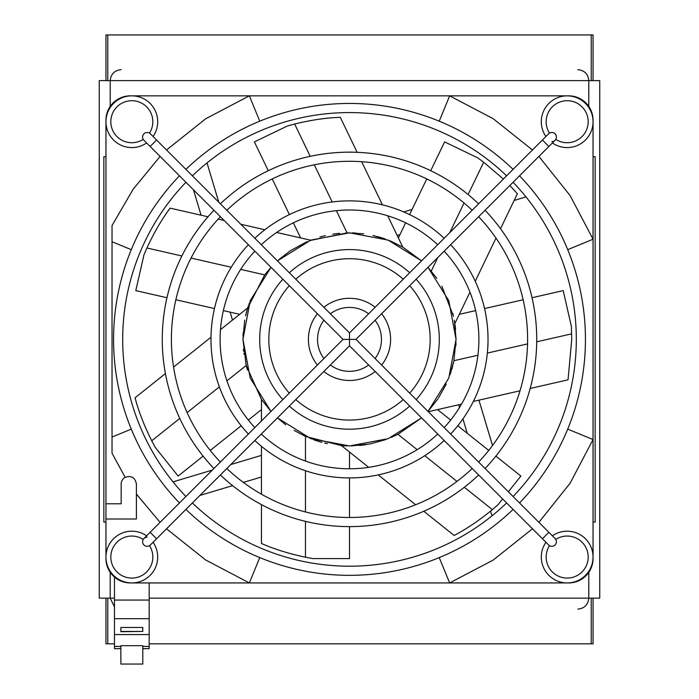 <?xml version="1.0" encoding="UTF-8"?>
<svg xmlns="http://www.w3.org/2000/svg" width="699" height="699" viewBox="0 0 699 699"><rect width="100%" height="100%" fill="white"/><g stroke="black" fill="none" stroke-linecap="round" stroke-linejoin="round"><path stroke-width="1.05" d="M105.951 598.161L105.951 643.831L105.951 598.161L105.951 643.831L114.47 643.831M149.175 643.831L593.049 643.831L593.049 598.161M593.049 80.612L593.049 34.95L593.049 80.612L593.049 34.95L105.951 34.95L105.951 80.612M577.828 609.126C584.443 608.427 588.095 604.775 588.794 598.161L599.751 598.161L599.751 80.612L588.794 80.612C588.095 74.007 584.443 70.354 577.828 69.655M593.049 156.725L595.155 156.725L595.155 522.057L593.049 522.057M105.951 522.057L103.845 522.057L103.845 156.725L105.951 156.725M121.172 69.655C114.557 70.354 110.905 74.007 110.206 80.612L99.249 80.612L99.249 598.161L110.206 598.161L114.47 606.837M385.245 239.006L383.463 238.394M380.606 237.477L382.912 238.21M380.212 237.363L377.277 236.524M353.624 232.916L352.733 232.889M335.974 233.702L333.108 234.104M324.852 235.729L319.924 237.022M388.094 216.603L389.238 216.253M403.716 211.919L412.095 209.412M397.189 235.484L399.933 234.663M514.132 200.456L525.971 196.917M478.937 400.16L492.515 445.525M458.71 404.782L459.514 407.491M462.93 418.893L467.247 433.293M490.558 511.126L491.974 515.862M451.781 369.255L452.637 366.145M453.267 363.594L453.721 361.549M455.862 345.848L455.966 343.716M313.72 439.758L315.537 440.387M318.316 441.279L321.723 442.257M326.04 443.332L327.053 443.55M363.113 445.071L365.892 444.678M261.452 476.998L243.366 482.406M232.592 485.639L199.931 495.425M261.452 455.381L230.775 464.573M212.339 470.095L173.029 481.864M246.179 365.437L247.394 369.841M232.487 320.081L230.111 312.138M201.067 215.196L193.466 189.822M218.796 202.229L207.026 162.919M249.124 303.628L248.844 304.432M247.219 309.526L246.363 312.636M243.138 332.934L243.034 335.048M391.248 437.425L397.914 434.306L421.549 417.897L388.155 438.684L349.5 445.945L310.845 438.684L277.451 417.897L285.804 424.817M294.13 430.427L305.472 436.421L341.523 445.647L347.254 445.918M351.352 445.927L370.112 443.935M370.549 443.848L385.883 439.54M366.232 444.625L365.586 444.721M362.764 445.114L359.426 445.481M344.467 445.822L342.973 445.744M327.412 443.629L326.931 443.524M326.783 443.498L324.651 443.009M322.038 442.345L318.919 441.462M318.753 441.41L316.088 440.571M261.452 399.4L270.994 411.44L250.207 378.045L242.946 339.391L246.188 365.472L261.452 399.4L261.452 420.981M456.001 342.72L455.853 345.97M453.651 361.89L453.109 364.284M452.751 365.726L451.72 369.474M451.073 371.58L450.637 372.925M449.973 374.874L453.896 360.719L456.054 339.391L448.793 378.045L428.006 411.44L437.827 398.989M438.43 398.081L446.259 384.013M247.429 369.963L247.018 368.556M226.93 380.824L246.188 365.472L245.952 364.529M243.977 354.201L243.881 353.449M243.602 351.221L243.409 349.299M532.035 297.73L563.202 290.618L571.363 326.354L571.738 339.391L568.034 379.828L530.183 388.469M538.912 522.345L570.174 483.096L593.049 439.54L567.71 429.125M439.234 557.601L449.649 582.94L568.698 582.94L449.649 582.94L493.206 560.065L532.455 528.802M568.698 582.94A24.351 24.351 0 0 0 593.049 558.588L593.049 239.233L567.71 249.657M532.455 149.979L493.206 118.716L449.649 95.842L439.234 121.18M593.049 120.193L593.049 239.233L593.049 120.193A24.351 24.351 0 0 0 568.698 95.842L249.351 95.842L259.766 121.18M166.545 528.802L205.558 559.908L249.351 582.94L130.302 582.94A24.351 24.351 0 0 1 105.951 558.588L105.951 519.008L136.392 519.008L136.392 483.996C135.143 477.566 131.403 475.337 125.165 477.303L112.032 453.232L112.032 225.55L112.032 241.74L131.29 249.657M112.032 437.041L131.29 429.125M449.649 582.94L249.351 582.94L259.766 557.601M112.032 384.476L112.032 361.942M112.032 316.865L112.032 294.305M166.545 149.979L205.733 118.751L249.351 95.842L130.302 95.842A24.351 24.351 0 0 0 105.951 120.193L105.951 339.391M125.165 477.303A7.61 7.61 0 0 0 121.172 483.996L121.172 503.787L105.951 503.787L105.951 120.193M324.834 235.729L325.288 235.624M332.768 234.156L333.432 234.051M336.036 233.693L339.574 233.3M352.549 232.881L353.729 232.924M354.297 232.942L356.027 233.038M373.423 235.554L374.349 235.773M376.962 236.437L379.863 237.249M452.873 313.545L453.048 314.253M455.023 324.581L455.198 325.917M455.224 326.101L455.591 329.482M242.999 336.062L243.034 335.092M243.034 335.004L243.147 332.811M245.725 315.205L245.891 314.498M246.249 313.056L247.446 308.74M247.568 308.355L248.363 305.856M121.172 519.008L136.392 519.008M244.694 320.168L242.946 339.391L250.207 300.736L270.994 267.341L264.694 274.873L247.682 307.971L245.585 315.834M277.451 260.884L310.845 240.098L349.5 232.837L388.155 240.098L421.549 260.884L402.79 247.114M436.84 278.351L428.006 267.341L448.793 300.736L456.054 339.391L454.315 320.229M363.716 233.789L347.062 232.863L309.421 240.657M387.7 215.773L402.799 247.123L390.689 241.12M390.042 240.849L373.039 235.467M453.537 316.359L441.855 286.241M307.044 241.662L290.408 250.723M290.102 250.924L278.971 259.521M105.951 519.008L105.951 503.787M224.405 95.842L130.302 95.842M247.682 307.962L220.482 329.657M210.993 337.224L173.57 367.071M165.418 373.572L135.064 397.775C138.516 411.099 144.073 425.438 151.735 440.789L179.774 418.43M151.735 440.789L155.265 447.395L178.123 476.054L203.121 456.124M210.259 450.436L241.199 425.752M248.337 420.064L261.452 409.605M187.131 412.567L219.364 386.862M382.432 204.842L361.663 161.705M357.137 152.312L340.299 117.336C326.538 117.738 311.317 119.966 294.646 124.02L310.207 156.331M294.646 124.02L287.42 125.995L254.392 141.897L268.267 170.705M272.226 178.927L289.395 214.584M293.362 222.815L300.631 237.922M314.288 164.807L332.182 201.959M336.376 210.67L347.062 232.863M428.286 411.72L461.523 404.136M473.345 401.436L520.021 390.785M523.132 299.757L484.547 308.565M475.643 310.601L459.295 314.332M571.668 333.842L536.718 341.82M527.544 343.908L487.343 353.082M477.915 355.241L453.896 360.719M261.452 446.329L261.452 494.202M261.452 504.626L261.452 543.446C274.017 549.056 288.696 553.643 305.472 557.225L305.472 521.375M305.472 557.225L312.837 558.588L349.5 558.588L349.5 526.618A187.227 187.227 0 0 1 220.377 474.971M472.166 468.513A178.096 178.096 0 0 1 349.5 517.487L349.5 477.915A138.524 138.524 0 0 1 254.838 440.519M437.705 434.053A129.385 129.385 0 0 1 349.5 468.776L349.5 452.008M305.472 511.965L305.472 470.724M305.472 461.06L305.472 436.421M341.514 445.647L368.723 467.343M378.203 474.901L415.634 504.757M423.786 511.257L454.14 535.46C466.364 529.126 479.103 520.519 492.367 509.632L464.328 487.273M508.339 491.773L520.877 476.054L495.879 456.124M488.741 450.436L457.801 425.752M450.663 420.064L437.548 409.605M502.607 498.964L498.02 504.722L492.367 509.632M456.971 481.41L424.739 455.696M417.172 449.667L397.914 434.306M454.866 323.532L469.964 292.173M475.224 281.251L496.002 238.114M500.528 228.722L517.365 193.745L509.842 185.506M468.12 194.532L483.682 162.229L477.635 157.808L444.608 141.897L430.733 170.705M426.774 178.927L409.605 214.584M405.638 222.815L398.369 237.922M464.04 203.016L449.754 232.68M437.757 257.59L431.266 271.072M483.682 162.229L503.385 179.049M310.592 240.194L276.664 232.452M264.842 229.753L240.84 224.274M224.108 220.456L218.167 219.102M208.005 216.777L170.154 208.145C161.888 219.145 154.147 232.435 146.921 247.996L181.88 255.974M146.921 247.996L143.959 254.873L135.798 290.618L166.965 297.73M175.868 299.757L214.453 308.565M223.357 310.601L239.705 314.332M191.054 258.071L231.255 267.245M240.683 269.395L264.694 274.873M295.773 279.207A80.673 80.673 0 0 1 403.227 279.207M409.684 285.664A80.673 80.673 0 0 1 409.684 393.118M403.227 399.575A80.673 80.673 0 0 1 295.773 399.575M289.307 272.741A89.813 89.813 0 0 1 409.693 272.741M416.15 279.198A89.813 89.813 0 0 1 416.15 399.583M409.693 406.04A89.813 89.813 0 0 1 289.307 406.04M330.356 313.79A31.971 31.971 0 0 1 368.644 313.79M375.101 320.247A31.971 31.971 0 0 1 375.101 358.535M368.644 364.992A31.971 31.971 0 0 1 330.356 364.992M323.847 307.28A41.101 41.101 0 0 1 375.153 307.28M381.61 313.737A41.101 41.101 0 0 1 381.61 365.044M375.153 371.501A41.101 41.101 0 0 1 323.847 371.501M226.834 210.268A178.096 178.096 0 0 1 472.166 210.268M478.623 216.725A178.096 178.096 0 0 1 478.623 462.056M220.377 203.811A187.227 187.227 0 0 1 478.623 203.811M485.08 210.268A187.227 187.227 0 0 1 485.08 468.513M478.623 474.971A187.227 187.227 0 0 1 349.5 526.618M261.295 244.729A129.385 129.385 0 0 1 437.705 244.729M444.162 251.186A129.385 129.385 0 0 1 444.162 427.596M254.838 238.263A138.524 138.524 0 0 1 444.162 238.263M450.628 244.72A138.524 138.524 0 0 1 450.628 434.053M444.162 440.519A138.524 138.524 0 0 1 349.5 477.915M192.382 175.816A226.808 226.808 0 0 1 506.618 175.816M513.075 182.273A226.808 226.808 0 0 1 513.075 496.508M506.618 502.965A226.808 226.808 0 0 1 192.382 502.965M185.925 169.359A235.939 235.939 0 0 1 513.075 169.359M519.532 175.816A235.939 235.939 0 0 1 519.532 502.965M513.075 509.422A235.939 235.939 0 0 1 185.925 509.422M282.85 399.583A89.813 89.813 0 0 1 282.85 279.198M289.316 393.118A80.673 80.673 0 0 1 289.316 285.664M153.064 136.497A25.88 25.88 0 0 0 131.823 95.842A25.88 25.88 0 0 0 105.951 121.713A25.88 25.88 0 0 0 146.607 142.954M545.936 542.284A25.88 25.88 0 0 0 567.177 582.94A25.88 25.88 0 0 0 593.049 557.068A25.88 25.88 0 0 0 552.393 535.827M146.607 535.827A25.88 25.88 0 0 0 105.951 557.068A25.88 25.88 0 0 0 154.759 569.047A25.88 25.88 0 0 0 153.064 542.284M349.5 345.848L542.415 538.763L548.881 532.306L355.957 339.391L349.5 339.391L349.5 332.934L150.39 133.824A4.57 4.57 0 0 0 143.933 133.824A4.57 4.57 0 0 0 143.933 140.281L343.043 339.391L349.5 339.391L349.5 345.848L150.39 544.958A4.57 4.57 0 0 1 143.933 544.958A4.57 4.57 0 0 1 147.166 537.164M542.415 538.763L548.61 544.958A4.57 4.57 0 0 0 555.067 544.958A4.57 4.57 0 0 0 555.067 538.501L548.881 532.306M317.39 365.044A41.101 41.101 0 0 1 317.39 313.737M323.899 358.535A31.971 31.971 0 0 1 323.899 320.247M213.92 468.513A187.227 187.227 0 0 1 213.92 210.268M349.5 517.487A178.096 178.096 0 0 1 226.834 468.513M220.377 462.056A178.096 178.096 0 0 1 220.377 216.725M248.372 434.053A138.524 138.524 0 0 1 248.372 244.72M349.5 468.776A129.385 129.385 0 0 1 261.295 434.053M254.838 427.596A129.385 129.385 0 0 1 254.838 251.186M343.043 339.391L150.119 532.306L156.585 538.763M179.468 502.965A235.939 235.939 0 0 1 179.468 175.816M185.925 496.508A226.808 226.808 0 0 1 185.925 182.273M355.957 339.391L548.881 146.475L542.415 140.01L349.5 332.934M552.393 142.954A25.88 25.88 0 0 0 593.049 121.713A25.88 25.88 0 0 0 544.241 109.734A25.88 25.88 0 0 0 545.936 136.497M551.834 141.617A4.57 4.57 0 0 0 555.067 133.824A4.57 4.57 0 0 0 548.61 133.824L542.415 140.01M549.528 133.116A21.005 21.005 0 0 1 565.849 100.752A21.005 21.005 0 0 1 577.802 139.835A21.005 21.005 0 0 1 555.775 139.363M143.225 139.363A21.005 21.005 0 0 1 110.861 123.041A21.005 21.005 0 0 1 149.944 111.089A21.005 21.005 0 0 1 149.472 133.116M149.472 545.666A21.005 21.005 0 0 1 133.151 578.029A21.005 21.005 0 0 1 121.198 538.946A21.005 21.005 0 0 1 143.225 539.418M555.775 539.418A21.005 21.005 0 0 1 588.139 555.731A21.005 21.005 0 0 1 549.056 567.693A21.005 21.005 0 0 1 549.528 545.666M157.703 557.068A25.88 25.88 0 0 1 131.823 582.94M114.47 577.094L114.47 600.065L149.175 600.065L149.175 582.94M114.47 600.065L114.47 618.676L149.175 618.676L149.175 600.065M114.47 618.676L114.47 648.663L120.866 648.663M142.788 648.663L149.175 648.663L149.175 634.57L114.47 634.57M149.175 618.676L149.175 634.57M114.47 646.426L120.866 646.426M120.866 645.693L142.788 645.693L142.788 664.05L120.866 664.05L120.866 645.693M142.788 646.426L149.175 646.426M142.788 631.424L120.866 631.721L120.866 627.475L142.788 627.475L142.788 631.424L120.866 631.424M591.223 643.831L591.223 598.161M591.223 80.612L591.223 34.95M107.777 34.95L107.777 80.612M107.777 598.161L107.777 643.831M110.206 106.431L110.206 80.612L588.794 80.612L588.794 106.431M588.794 572.35L588.794 598.161L149.175 598.161M114.47 598.161L110.206 598.161L110.206 572.35M593.049 239.233L570.174 195.685L538.912 156.436M160.088 156.436L133.081 189.35L112.032 225.55M136.392 494.097L160.088 522.345M156.585 140.01L150.119 146.475M150.119 532.306L143.933 538.501M548.881 146.475L555.067 140.281"/></g></svg>
